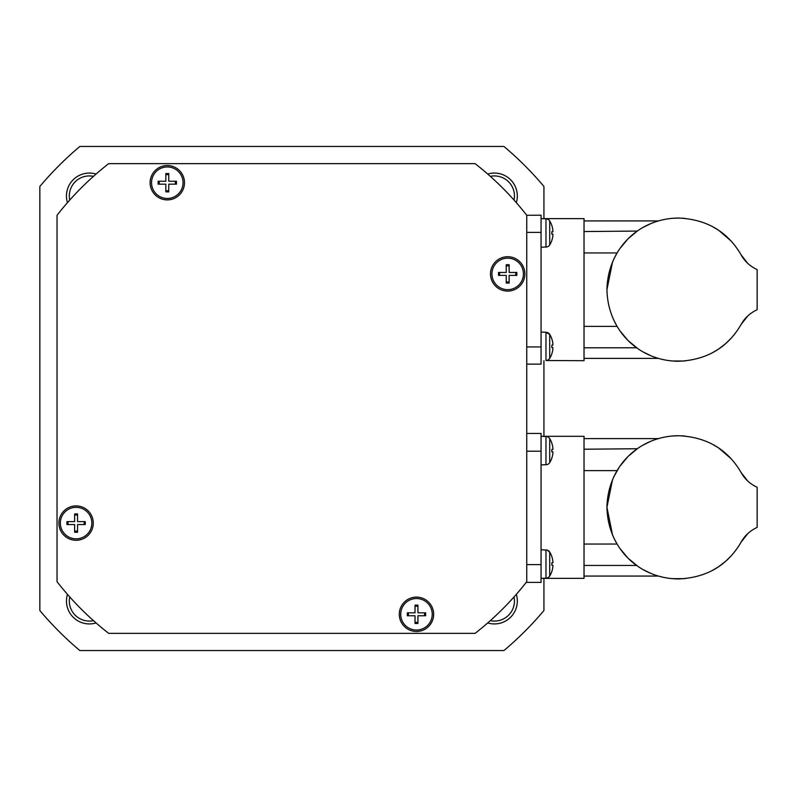 <?xml version="1.0" encoding="UTF-8"?>
<svg xmlns="http://www.w3.org/2000/svg" width="797" height="797" viewBox="0 0 797 797"><rect width="100%" height="100%" fill="white"/><g stroke="black" fill="none" stroke-linecap="round" stroke-linejoin="round"><path stroke-width="1.2" d="M514.035 596.933A20.045 20.045 0 0 1 490.314 620.644M487.724 622.935A22.914 22.914 0 0 0 516.326 594.333M93.458 620.644A20.045 20.045 0 0 1 69.737 596.933M67.456 594.333A22.914 22.914 0 0 0 96.058 622.935M490.314 176.356A20.045 20.045 0 0 1 514.035 200.067M516.326 202.667A22.914 22.914 0 0 0 487.724 174.065M69.737 200.067A20.045 20.045 0 0 1 93.458 176.356M96.058 174.065A22.914 22.914 0 0 0 67.456 202.667M433.658 614.288A17.185 17.185 0 0 1 416.482 631.473A17.185 17.185 0 0 1 399.297 614.288A17.185 17.185 0 0 1 416.482 597.112A17.185 17.185 0 0 1 433.658 614.288M507.679 256.724A17.185 17.185 0 0 1 524.864 273.909A17.185 17.185 0 0 1 507.679 291.094A17.185 17.185 0 0 1 490.494 273.909A17.185 17.185 0 0 1 507.679 256.724M150.115 182.712A17.185 17.185 0 0 1 167.3 165.527A17.185 17.185 0 0 1 184.486 182.712A17.185 17.185 0 0 1 167.3 199.888A17.185 17.185 0 0 1 150.115 182.712M76.094 540.276A17.185 17.185 0 0 1 58.908 523.091A17.185 17.185 0 0 1 76.094 505.906A17.185 17.185 0 0 1 93.279 523.091A17.185 17.185 0 0 1 76.094 540.276M584.032 326.372L617.067 326.372L613.56 319.746M637.391 348.259L628.763 341.126M627.498 339.871L620.036 330.934M619.189 329.709L617.067 326.372M584.032 231.548L637.391 231.07M628.763 238.203L636.713 231.548M672.26 218.338L678.546 218.059C706.73 219.295 727.601 231.578 741.15 254.93C744.727 261.386 750.057 266.288 757.15 269.615L757.15 309.714C750.057 313.042 744.727 317.943 741.15 324.399C727.601 347.751 706.73 360.035 678.546 361.27C639.732 361.051 607.852 331.283 606.935 289.66C607.852 248.046 639.732 218.278 678.546 218.059L684.822 218.338M731.038 240.973L718.954 230.552M717.41 229.536L712.458 226.607M637.132 231.25L631.971 235.284M631.214 235.932L629.421 237.566M627.438 239.518L626.611 240.365M684.882 360.981L672.24 360.991M634.043 345.768L637.132 348.08M643.717 227.105L650.143 223.937M613.56 259.583L617.057 252.978M584.032 252.958L617.067 252.958L619.189 249.62M620.036 248.395L627.498 239.459M606.935 289.66L612.564 261.854M650.143 355.392L643.717 352.224M712.458 352.722L717.41 349.793M718.954 348.777L725.111 344.045M725.868 343.397L731.038 338.356M546.084 332.229L541.063 332.06M551.853 338.924L551.853 338.924A22.914 22.914 0 0 0 549.721 334.411L549.721 358.331A4.583 4.583 0 0 1 545.975 360.523L545.975 332.229L549.721 334.521M545.975 360.523L584.032 360.692L584.032 218.637L541.063 218.637L545.975 218.806L545.975 247.1L547.2 246.891A4.583 4.583 0 0 0 549.721 244.918A22.914 22.914 0 0 0 551.853 240.405L551.853 240.405M549.721 358.331A22.914 22.914 0 0 0 551.853 353.818L551.853 353.818M551.823 345.141A21.37 16.348 -90 0 1 551.823 347.602A21.37 16.348 -90 0 0 551.823 345.141L552.899 345.141L552.899 343.686A22.884 22.884 0 0 0 551.823 338.954M549.721 334.411A4.583 4.583 0 0 0 547.2 332.439M551.853 225.511L551.853 225.511A22.914 22.914 0 0 0 549.721 220.998A4.583 4.583 0 0 0 545.975 218.806M551.823 231.728A21.37 16.348 -90 0 1 551.823 234.188A21.37 16.348 -90 0 0 551.823 231.728L552.899 231.728L552.899 230.273A22.884 22.884 0 0 0 551.823 225.531M584.032 544.042L617.067 544.042L613.56 537.417M637.391 565.93L628.763 558.797M627.498 557.541L620.036 548.605M619.189 547.38L617.057 544.022M584.032 449.219L637.391 448.741M628.763 455.874L636.713 449.219M612.564 535.146L606.935 507.34C607.852 465.717 639.732 435.949 678.546 435.73L684.822 436.009M731.038 458.644L718.954 448.223M717.41 447.207L712.458 444.278M672.26 436.009L678.546 435.73C706.73 436.965 727.601 449.249 741.15 472.601C744.727 479.057 750.057 483.958 757.15 487.286L757.15 527.385C750.057 530.712 744.727 535.614 741.15 542.07C727.601 565.422 706.73 577.705 678.546 578.941C639.732 578.722 607.852 548.954 606.935 507.34L612.564 479.525M637.132 448.92L634.043 451.232M684.882 578.652L672.26 578.662M634.043 563.439L637.132 565.75M643.717 444.776L650.143 441.608M613.56 477.254L619.189 467.291M620.036 466.066L627.498 457.129M650.143 573.063L643.717 569.895M712.458 570.393L717.41 567.464M718.954 566.448L725.111 561.716M725.868 561.068L731.038 556.027M549.721 552.191L547.2 550.109L541.063 549.731M551.853 556.595L551.853 556.595A22.914 22.914 0 0 0 549.721 552.082A4.583 4.583 0 0 0 547.2 550.109L547.14 550.089M545.975 549.9L545.975 578.194L541.063 578.363L584.032 578.363L584.032 436.308L541.063 436.308L545.975 436.477L545.975 464.771L547.2 464.561A4.583 4.583 0 0 0 549.721 462.589A22.914 22.914 0 0 0 551.853 458.076L551.853 458.076M545.975 578.194A4.583 4.583 0 0 0 549.721 576.002A22.914 22.914 0 0 0 551.853 571.489L551.853 571.489M551.823 562.812A21.37 16.348 -90 0 1 551.823 565.272A21.37 16.348 -90 0 0 551.823 562.812L552.899 562.812L552.899 561.357A22.884 22.884 0 0 0 551.823 556.625M551.853 443.182L551.853 443.182A22.914 22.914 0 0 0 549.721 438.669A4.583 4.583 0 0 0 545.975 436.477M551.823 449.398A21.37 16.348 -90 0 1 551.823 451.859A21.37 16.348 -90 0 0 551.823 449.398L552.899 449.398L552.899 447.944A22.884 22.884 0 0 0 551.823 443.202M541.063 464.94L547.2 464.561A4.583 4.583 0 0 0 549.721 462.589L549.721 438.669M416.482 598.537A15.751 15.751 0 0 1 432.233 614.288A15.751 15.751 0 0 1 416.482 630.048A15.751 15.751 0 0 1 400.722 614.288A15.751 15.751 0 0 1 416.482 598.537M507.679 258.158A15.751 15.751 0 0 1 523.43 273.909A15.751 15.751 0 0 1 507.679 289.66A15.751 15.751 0 0 1 491.928 273.909A15.751 15.751 0 0 1 507.679 258.158M167.3 166.952A15.751 15.751 0 0 1 183.051 182.712A15.751 15.751 0 0 1 167.3 198.463A15.751 15.751 0 0 1 151.55 182.712A15.751 15.751 0 0 1 167.3 166.952M76.094 507.34A15.751 15.751 0 0 1 91.854 523.091A15.751 15.751 0 0 1 76.094 538.842A15.751 15.751 0 0 1 60.343 523.091A15.751 15.751 0 0 1 76.094 507.34M74.639 521.627L74.639 513.926L77.558 513.926L77.558 521.627L85.259 521.627L85.259 524.546L77.558 524.546L77.558 532.257L74.639 532.257L74.639 524.546L66.928 524.546L66.928 521.627L74.639 521.627M77.558 515.021L74.639 515.021M84.163 524.546L84.163 521.627M68.034 521.627L68.034 524.546M74.639 531.151L77.558 531.151M165.846 181.248L165.846 173.547L168.765 173.547L168.765 181.248L176.466 181.248L176.466 184.167L168.765 184.167L168.765 191.868L165.846 191.868L165.846 184.167L158.135 184.167L158.135 181.248L165.846 181.248M168.765 174.643L165.846 174.643M175.37 184.167L175.37 181.248M159.241 181.248L159.241 184.167M165.846 190.772L168.765 190.772M506.225 272.454L506.225 264.743L509.144 264.743L509.144 272.454L516.845 272.454L516.845 275.373L509.144 275.373L509.144 283.074L506.225 283.074L506.225 275.373L498.514 275.373L498.514 272.454L506.225 272.454M509.144 265.849L506.225 265.849M515.749 275.373L515.749 272.454M499.619 272.454L499.619 275.373M506.225 281.979L509.144 281.979M415.018 612.833L415.018 605.132L417.937 605.132L417.937 612.833L425.638 612.833L425.638 615.752L417.937 615.752L417.937 623.453L415.018 623.453L415.018 615.752L407.317 615.752L407.317 612.833L415.018 612.833M417.937 606.228L415.018 606.228M424.542 615.752L424.542 612.833M408.413 612.833L408.413 615.752M415.018 622.357L417.937 622.357M551.823 458.046A22.884 22.884 0 0 0 552.899 453.314L552.899 451.859L551.823 451.859M549.721 552.082L549.721 576.002M551.823 571.469A22.884 22.884 0 0 0 552.899 566.727L552.899 565.272L551.823 565.272M747.745 481.039L741.15 472.601M741.15 542.07L747.875 533.512M584.032 470.628L617.067 470.628M584.032 565.452L636.713 565.452M526.747 581.71A297.869 297.869 0 0 1 475.102 633.356L108.681 633.356A297.869 297.869 0 0 1 57.035 581.71L57.035 215.29A297.869 297.869 0 0 1 108.681 163.644L475.102 163.644A297.869 297.869 0 0 1 526.747 215.29L526.747 582.378L541.063 582.378L541.063 433.438L526.747 433.438M549.721 220.998L549.721 244.918M547.2 246.891L541.063 247.269M551.823 240.375A22.884 22.884 0 0 0 552.899 235.643L552.899 234.188L551.823 234.188M551.823 353.798A22.884 22.884 0 0 0 552.899 349.056L552.899 347.602L551.823 347.602M747.745 263.369L741.15 254.93M741.15 324.399L747.875 315.841M584.032 347.781L636.713 347.781M526.747 364.129L541.063 364.129L541.063 215.2L526.747 215.29M543.933 578.363L543.933 610.542A329.37 329.37 0 0 1 503.933 650.541L79.849 650.541A329.37 329.37 0 0 1 39.85 610.542L39.85 186.458A329.37 329.37 0 0 1 79.849 146.459L503.933 146.459A329.37 329.37 0 0 1 543.933 186.458L543.933 218.637M543.933 360.692L543.933 436.308M526.747 564.615L541.063 564.615M526.747 451.202L541.063 451.202M526.747 346.944L541.063 346.944M526.747 232.385L541.063 232.385M584.032 438.599L658.491 438.599M584.032 576.072L658.491 576.072M584.032 220.928L658.491 220.928M584.032 358.401L658.491 358.401"/></g></svg>
